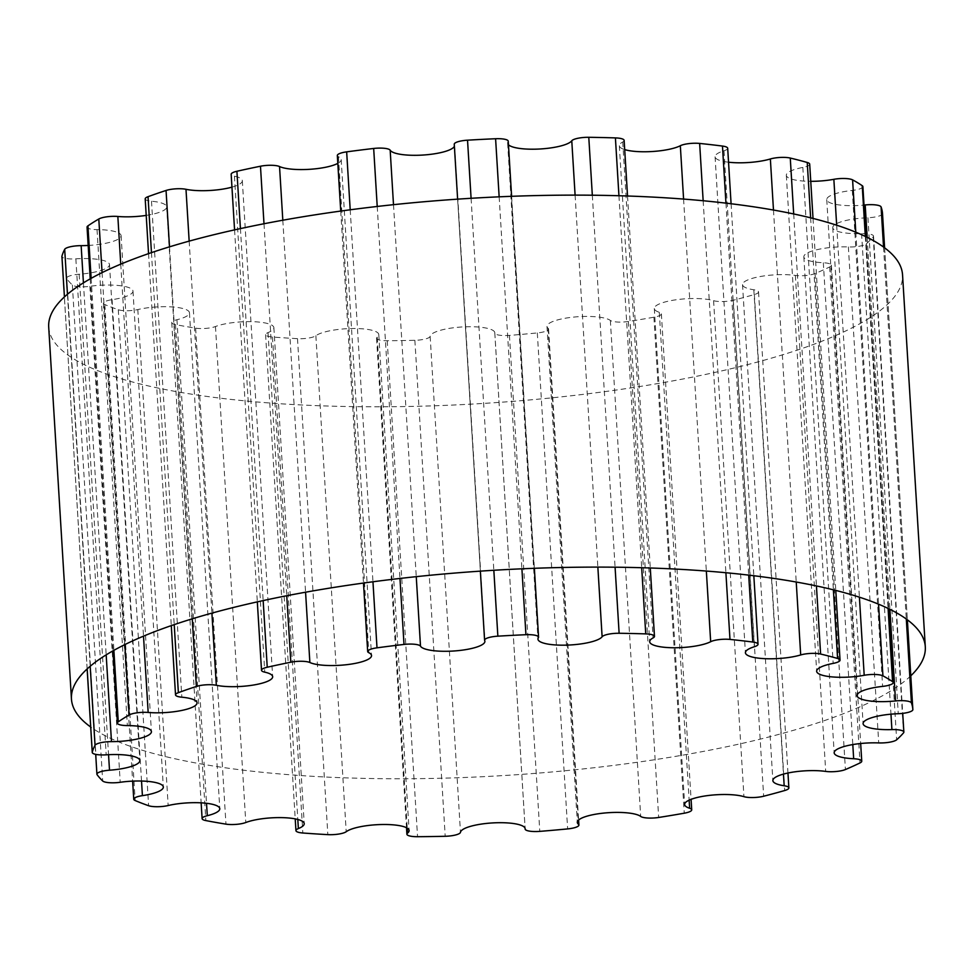 <?xml version="1.0" encoding="UTF-8"?>
<svg xmlns="http://www.w3.org/2000/svg" width="974" height="974" viewBox="0 0 974 974"><rect width="100%" height="100%" fill="white"/><g stroke="black" fill="none" stroke-linecap="round" stroke-linejoin="round"><path stroke-width="0.73" stroke-dasharray="4.87 3.65" d="M882.517 213.635A13.441 3.226 -3.5 0 1 867.931 217.738A32.41 7.78 176.5 0 0 832.758 227.636A32.41 7.78 176.5 0 0 861.576 233.614A13.441 3.226 -3.5 0 1 873.52 236.098A13.441 3.226 -3.5 0 1 873.215 236.852A411.466 98.849 -3.5 0 1 866.324 243.804A13.441 3.226 -3.5 0 1 848.378 246.933A32.41 7.78 176.5 0 0 803.83 256.832A32.41 7.78 176.5 0 0 823.322 262.761A13.441 3.226 -3.5 0 1 831.406 265.208A13.441 3.226 -3.5 0 1 829.678 266.949A411.466 98.849 -3.5 0 1 815.068 273.56A13.441 3.226 -3.5 0 1 795.368 275.423A32.41 7.78 176.5 0 0 760.816 276.433A32.41 7.78 176.5 0 0 742.529 284.615A32.41 7.78 176.5 0 0 753.839 289.777A13.441 3.226 -3.5 0 1 758.539 291.92A13.441 3.226 -3.5 0 1 754.351 294.55A411.466 98.849 -3.5 0 1 733.325 300.248A13.441 3.226 -3.5 0 1 713.601 300.674A32.41 7.78 176.5 0 0 677.088 299.639A32.41 7.78 176.5 0 0 654.309 308.514A32.41 7.78 176.5 0 0 659.301 312.289A13.441 3.226 -3.5 0 1 661.383 313.847A13.441 3.226 -3.5 0 1 653.919 317.22A411.466 98.849 -3.5 0 1 628.34 321.481A13.441 3.226 -3.5 0 1 610.357 320.446A32.41 7.78 176.5 0 0 574.477 317.013A32.41 7.78 176.5 0 0 546.986 326.412A32.41 7.78 176.5 0 0 548.106 328.275A13.441 3.226 -3.5 0 1 548.581 329.042A13.441 3.226 -3.5 0 1 537.307 332.938A411.466 98.849 -3.5 0 1 509.451 335.397A13.441 3.226 -3.5 0 1 494.804 333.059A13.441 3.226 -3.5 0 1 494.804 332.974A32.41 7.78 176.5 0 0 494.804 332.755A32.41 7.78 176.5 0 0 462.784 326.923A32.41 7.78 176.5 0 0 430.143 336.334A13.441 3.226 -3.5 0 1 414.875 340.303A411.466 98.849 -3.5 0 1 387.214 340.73A13.441 3.226 -3.5 0 1 376.573 338.222A13.441 3.226 -3.5 0 1 377.218 337.15A32.41 7.78 176.5 0 0 378.776 334.545A32.41 7.78 176.5 0 0 351.565 328.53A32.41 7.78 176.5 0 0 315.868 335.738A13.441 3.226 -3.5 0 1 297.508 338.66A411.466 98.849 -3.5 0 1 272.501 337.016A13.441 3.226 -3.5 0 1 265.598 334.642A13.441 3.226 -3.5 0 1 268.033 332.597A32.41 7.78 176.5 0 0 273.877 327.666A32.41 7.78 176.5 0 0 251.377 321.651A32.41 7.78 176.5 0 0 215.461 326.534A13.441 3.226 -3.5 0 1 195.628 328.153A411.466 98.849 -3.5 0 1 175.503 324.598A13.441 3.226 -3.5 0 1 171.765 322.625A13.441 3.226 -3.5 0 1 176.951 319.728A32.41 7.78 176.5 0 0 189.455 312.727A32.41 7.78 176.5 0 0 171.436 306.895A32.41 7.78 176.5 0 0 137.833 309.562A13.441 3.226 -3.5 0 1 118.292 309.732A411.466 98.849 -3.5 0 1 104.827 304.57A13.441 3.226 -3.5 0 1 103.402 303.243A13.441 3.226 -3.5 0 1 112.071 299.675A32.41 7.78 176.5 0 0 132.988 291.056A32.41 7.78 176.5 0 0 89.876 286.307A13.441 3.226 -3.5 0 1 72.368 285.017A411.466 98.849 -3.5 0 1 66.768 278.71A13.441 3.226 -3.5 0 1 66.585 278.223A13.441 3.226 -3.5 0 1 79.162 274.23A32.41 7.78 176.5 0 0 109.502 264.587A32.41 7.78 176.5 0 0 75.862 258.841A13.441 3.226 -3.5 0 1 61.91 256.466M88.171 245.46A32.41 7.78 176.5 0 0 121.093 235.659A32.41 7.78 176.5 0 0 97.035 229.62A13.441 3.226 -3.5 0 1 87.051 227.112M146.21 215.4A32.41 7.78 176.5 0 0 166.712 206.841A32.41 7.78 176.5 0 0 151.506 201.216A13.441 3.226 -3.5 0 1 145.199 198.891M231.958 187.142A32.41 7.78 176.5 0 0 242.319 180.714A32.41 7.78 176.5 0 0 234.442 176.172A13.441 3.226 -3.5 0 1 231.167 174.297M337.808 163.364A32.41 7.78 176.5 0 0 341.192 159.578A32.41 7.78 176.5 0 0 338.465 156.704A13.441 3.226 -3.5 0 1 337.333 155.523M454.383 146.258A32.41 7.78 176.5 0 0 454.554 145.321A32.41 7.78 176.5 0 0 454.347 144.554A13.441 3.226 -3.5 0 1 454.261 144.237M508.233 141.181A13.441 3.226 -3.5 0 1 508.051 141.766A32.41 7.78 176.5 0 0 507.637 143.166A32.41 7.78 176.5 0 0 508.452 144.749M624.127 140.39A13.441 3.226 -3.5 0 1 622.727 141.96A32.41 7.78 176.5 0 0 619.342 145.735A32.41 7.78 176.5 0 0 624.699 149.606M727.688 148.279A13.441 3.226 -3.5 0 1 723.986 150.763A32.41 7.78 176.5 0 0 715.074 156.765A32.41 7.78 176.5 0 0 728.54 162.208M809.698 164.143A13.441 3.226 -3.5 0 1 802.844 167.418A32.41 7.78 176.5 0 0 786.322 175.283A32.41 7.78 176.5 0 0 810.758 181.322M862.891 186.594A13.441 3.226 -3.5 0 1 852.299 190.417A32.41 7.78 176.5 0 0 826.743 199.621A32.41 7.78 176.5 0 0 864.023 205.076M910.787 675.822A427.72 102.745 -3.5 0 1 506.882 775.353A427.72 102.745 -3.5 0 1 90.692 727.018M48.7 327.069A427.72 102.745 176.5 0 0 481.899 403.516A427.72 102.745 176.5 0 0 902.545 274.838M795.368 275.423L825.696 771.408M753.839 289.777L783.461 774.099M754.351 294.55L784.679 790.535M733.325 300.248L763.653 796.233M713.601 300.674L743.941 796.659M659.301 312.289L689.142 800.153M653.919 317.22L684.247 813.205M628.34 321.481L658.68 817.466M610.357 320.446L640.697 816.431M548.106 328.275L578.215 820.412M537.307 332.938L567.635 828.911M509.451 335.397L539.791 831.37M494.804 332.974L525.12 828.521L494.804 333.059M430.143 336.334L460.471 832.307M414.875 340.303L445.203 836.276M387.214 340.73L417.554 836.703M377.218 337.15L407.242 828.144M315.868 335.738L346.208 831.711M297.508 338.66L327.836 834.633M272.501 337.016L302.841 833.001M268.033 332.597L297.813 819.475M215.461 326.534L245.789 822.519M195.628 328.153L225.956 824.138M175.503 324.598L205.843 820.583M176.951 319.728L206.525 803.294M137.833 309.562L168.161 805.535M118.292 309.732L148.62 805.717M104.827 304.57L135.167 800.543M112.071 299.675L141.522 781.038M89.876 286.307L120.216 782.28M72.368 285.017L102.696 780.99M66.768 278.71L97.108 774.683M79.162 274.23L108.552 754.692M75.862 258.841L106.19 754.826M87.136 668.943L64.381 296.96L87.173 668.907M67.45 294.27L90.192 666.253M83.423 282.862L106.178 654.857M97.035 229.62L127.363 725.593M91.142 278.345L113.885 650.328M102.075 272.623L124.83 644.605M120.752 264.161L143.507 636.144M151.506 201.216L181.834 697.201M151.457 252.643L174.212 624.626M169.5 246.836L192.255 618.819M189.163 241.138L211.906 613.121M234.442 176.172L264.77 672.157M240.42 228.598L263.163 600.581M263.991 223.752L286.746 595.735M282.813 220.221L305.568 592.204M338.465 156.704L368.805 652.69M350.202 209.787L372.957 581.77M377.218 206.464L399.973 578.446M393.496 204.674L416.251 576.657M454.347 144.554L484.675 640.527M471.087 198.282L493.83 570.277M499.151 196.821L521.906 568.804M508.051 141.766L538.391 637.739M575.098 195.117L597.853 567.111M592.326 195.214L615.081 567.197M618.94 195.737L641.696 567.72M622.727 141.96L653.067 637.933M683.59 199.073L706.345 571.056M703.155 200.741L725.898 572.724M725.947 203.14L748.702 575.123M723.986 150.763L754.326 646.748M773.478 210.043L796.233 582.026M793.688 213.951L816.431 585.934M810.636 217.835L833.379 589.818M802.844 167.418L833.184 663.391M836.666 225.201L859.409 597.184M855.793 232.189L878.548 604.172M865.326 236.439L888.081 608.421M852.299 190.417L882.627 686.39M867.177 237.339L889.919 609.322M883.54 247.043L906.295 619.026M884.611 247.834L907.366 619.817L884.611 247.834M867.931 217.738L898.271 713.711M861.576 233.614L890.966 714.173M873.215 236.852L903.555 732.825M866.324 243.804L896.652 739.79M848.378 246.933L878.718 742.919M823.322 262.761L852.798 744.562M829.678 266.949L860.018 762.922M815.068 273.56L845.408 769.545M742.529 284.615L772.869 780.6M758.539 291.92L787.966 773.015M654.309 308.514L684.637 804.5M661.383 313.847L691.077 799.35M546.986 326.412L577.326 822.397M548.581 329.042L578.605 820.035M494.804 332.755L525.144 828.74M376.573 338.222L406.511 827.73M378.776 334.545L409.104 830.53M265.598 334.642L295.219 818.878M273.877 327.666L304.217 823.651M171.765 322.625L201.143 802.832M189.455 312.727L219.783 808.712M103.402 303.243L132.634 781.136M132.988 291.056L163.328 787.041M66.585 278.223L95.708 754.363M109.502 264.587L139.842 760.56M121.093 235.659L151.42 731.632M90.217 278.856L112.972 650.851M166.712 206.841L197.052 702.826M148.547 253.642L171.29 625.625M242.319 180.714L272.659 676.686M234.564 229.888L257.319 601.871M341.192 159.578L371.532 655.551M340.73 211.066L363.485 583.049M454.554 145.321L484.894 641.294M457.622 199.146L480.365 571.129M511.606 196.31L534.361 568.292M507.637 143.166L537.965 639.139M627.536 196.005L650.279 567.988M619.342 145.735L649.682 641.72M731.084 203.761L753.827 575.744M715.074 156.765L745.414 652.75M813.022 218.432L835.777 590.414M786.322 175.283L816.65 671.256M865.959 236.743L888.714 608.726M826.743 199.621L857.083 695.606M832.758 227.636L863.098 723.621M873.52 236.098L902.715 713.37M803.83 256.832L834.17 752.817M831.406 265.208L860.663 743.503"/><path stroke-width="1.46" d="M825.696 771.408A32.41 7.78 176.5 0 0 791.144 772.406A32.41 7.78 176.5 0 0 772.869 780.6A32.41 7.78 176.5 0 0 784.18 785.762A13.441 3.226 -3.5 0 1 788.867 787.893A13.441 3.226 -3.5 0 1 784.679 790.535A411.466 98.849 -3.5 0 1 763.653 796.233A13.441 3.226 -3.5 0 1 743.941 796.659A32.41 7.78 176.5 0 0 707.416 795.624A32.41 7.78 176.5 0 0 684.637 804.5A32.41 7.78 176.5 0 0 689.641 808.262A13.441 3.226 -3.5 0 1 691.723 809.82A13.441 3.226 -3.5 0 1 684.247 813.205A411.466 98.849 -3.5 0 1 658.68 817.466A13.441 3.226 -3.5 0 1 640.697 816.431A32.41 7.78 176.5 0 0 604.817 812.986A32.41 7.78 176.5 0 0 577.326 822.397A32.41 7.78 176.5 0 0 578.446 824.26A13.441 3.226 -3.5 0 1 578.909 825.027A13.441 3.226 -3.5 0 1 567.635 828.911A411.466 98.849 -3.5 0 1 539.791 831.37A13.441 3.226 -3.5 0 1 525.144 829.044A13.441 3.226 -3.5 0 1 525.144 828.947A32.41 7.78 176.5 0 0 525.144 828.74A32.41 7.78 176.5 0 0 493.124 822.896A32.41 7.78 176.5 0 0 460.471 832.307A13.441 3.226 -3.5 0 1 445.203 836.276A411.466 98.849 -3.5 0 1 417.554 836.703A13.441 3.226 -3.5 0 1 406.901 834.207A13.441 3.226 -3.5 0 1 407.546 833.123A32.41 7.78 176.5 0 0 409.104 830.53A32.41 7.78 176.5 0 0 381.905 824.515A32.41 7.78 176.5 0 0 346.208 831.711A13.441 3.226 -3.5 0 1 327.836 834.633A411.466 98.849 -3.5 0 1 302.841 833.001A13.441 3.226 -3.5 0 1 295.938 830.615A13.441 3.226 -3.5 0 1 298.361 828.57A32.41 7.78 176.5 0 0 304.217 823.651A32.41 7.78 176.5 0 0 281.717 817.624A32.41 7.78 176.5 0 0 245.789 822.519A13.441 3.226 -3.5 0 1 225.956 824.138A411.466 98.849 -3.5 0 1 205.843 820.583A13.441 3.226 -3.5 0 1 202.105 818.598A13.441 3.226 -3.5 0 1 207.292 815.701A32.41 7.78 176.5 0 0 219.783 808.712A32.41 7.78 176.5 0 0 201.764 802.868A32.41 7.78 176.5 0 0 168.161 805.535A13.441 3.226 -3.5 0 1 148.62 805.717A411.466 98.849 -3.5 0 1 135.167 800.543A13.441 3.226 -3.5 0 1 133.742 799.228A13.441 3.226 -3.5 0 1 142.411 795.648A32.41 7.78 176.5 0 0 163.328 787.041A32.41 7.78 176.5 0 0 120.216 782.28A13.441 3.226 -3.5 0 1 102.696 780.99A411.466 98.849 -3.5 0 1 97.108 774.683A13.441 3.226 -3.5 0 1 96.913 774.208A13.441 3.226 -3.5 0 1 109.502 770.203A32.41 7.78 176.5 0 0 139.842 760.56A32.41 7.78 176.5 0 0 106.19 754.826A13.441 3.226 -3.5 0 1 92.25 752.439A13.441 3.226 -3.5 0 1 92.274 752.184A411.466 98.849 -3.5 0 1 95.026 745.293A13.441 3.226 -3.5 0 1 111.474 741.628A32.41 7.78 176.5 0 0 151.42 731.632A32.41 7.78 176.5 0 0 127.363 725.593A13.441 3.226 -3.5 0 1 117.391 723.098A13.441 3.226 -3.5 0 1 118.268 721.844A411.466 98.849 -3.5 0 1 129.14 714.977A13.441 3.226 -3.5 0 1 148.17 712.457A32.41 7.78 176.5 0 0 180.908 710.618A32.41 7.78 176.5 0 0 197.052 702.826A32.41 7.78 176.5 0 0 181.834 697.201A13.441 3.226 -3.5 0 1 175.527 694.864A13.441 3.226 -3.5 0 1 178.364 692.672A411.466 98.849 -3.5 0 1 196.383 686.439A13.441 3.226 -3.5 0 1 216.325 685.282A32.41 7.78 176.5 0 0 252.156 685.246A32.41 7.78 176.5 0 0 272.659 676.686A32.41 7.78 176.5 0 0 264.77 672.157A13.441 3.226 -3.5 0 1 261.507 670.27A13.441 3.226 -3.5 0 1 267.241 667.239A411.466 98.849 -3.5 0 1 290.812 662.21A13.441 3.226 -3.5 0 1 309.866 662.515A32.41 7.78 176.5 0 0 346.415 664.718A32.41 7.78 176.5 0 0 371.532 655.551A32.41 7.78 176.5 0 0 368.805 652.69A13.441 3.226 -3.5 0 1 367.673 651.496A13.441 3.226 -3.5 0 1 376.999 647.832A411.466 98.849 -3.5 0 1 404.003 644.435A13.441 3.226 -3.5 0 1 420.5 646.188A32.41 7.78 176.5 0 0 454.992 650.912A32.41 7.78 176.5 0 0 484.894 641.294A32.41 7.78 176.5 0 0 484.675 640.527A13.441 3.226 -3.5 0 1 484.589 640.21A13.441 3.226 -3.5 0 1 497.86 636.168A411.466 98.849 -3.5 0 1 525.936 634.707A13.441 3.226 -3.5 0 1 538.561 637.166A13.441 3.226 -3.5 0 1 538.391 637.739A32.41 7.78 176.5 0 0 537.965 639.139A32.41 7.78 176.5 0 0 567.574 645.092A32.41 7.78 176.5 0 0 602.115 636.765A13.441 3.226 -3.5 0 1 619.123 633.27A411.466 98.849 -3.5 0 1 645.738 633.891A13.441 3.226 -3.5 0 1 654.467 636.363A13.441 3.226 -3.5 0 1 653.067 637.933A32.41 7.78 176.5 0 0 649.682 641.72A32.41 7.78 176.5 0 0 674.507 647.759A32.41 7.78 176.5 0 0 710.667 641.708A13.441 3.226 -3.5 0 1 729.976 639.419A411.466 98.849 -3.5 0 1 752.792 642.036A13.441 3.226 -3.5 0 1 758.028 644.252A13.441 3.226 -3.5 0 1 754.326 646.748A32.41 7.78 176.5 0 0 745.414 652.75A32.41 7.78 176.5 0 0 765.637 658.704A32.41 7.78 176.5 0 0 800.689 654.954A13.441 3.226 -3.5 0 1 820.607 654.041A411.466 98.849 -3.5 0 1 837.579 658.448A13.441 3.226 -3.5 0 1 840.038 660.129A13.441 3.226 -3.5 0 1 833.184 663.391A32.41 7.78 176.5 0 0 816.65 671.256A32.41 7.78 176.5 0 0 864.194 675.286A13.441 3.226 -3.5 0 1 882.931 675.859A411.466 98.849 -3.5 0 1 892.561 681.654A13.441 3.226 -3.5 0 1 893.231 682.579A13.441 3.226 -3.5 0 1 882.627 686.39A32.41 7.78 176.5 0 0 857.083 695.606A32.41 7.78 176.5 0 0 895.52 700.939A13.441 3.226 -3.5 0 1 911.421 702.924A411.466 98.849 -3.5 0 1 912.857 709.596A13.441 3.226 -3.5 0 1 912.857 709.608A13.441 3.226 -3.5 0 1 898.271 713.711A32.41 7.78 176.5 0 0 863.098 723.621A32.41 7.78 176.5 0 0 891.904 729.599A13.441 3.226 -3.5 0 1 903.86 732.071A13.441 3.226 -3.5 0 1 903.555 732.825A411.466 98.849 -3.5 0 1 896.652 739.79A13.441 3.226 -3.5 0 1 878.718 742.919A32.41 7.78 176.5 0 0 834.17 752.817A32.41 7.78 176.5 0 0 853.662 758.734A13.441 3.226 -3.5 0 1 861.746 761.193A13.441 3.226 -3.5 0 1 860.018 762.922A411.466 98.849 -3.5 0 1 845.408 769.545A13.441 3.226 -3.5 0 1 825.696 771.408M61.934 256.211L64.43 296.924L61.91 256.466A13.441 3.226 -3.5 0 1 61.934 256.211A411.466 98.849 -3.5 0 1 64.698 249.32A13.441 3.226 -3.5 0 1 81.146 245.655A32.41 7.78 176.5 0 0 88.171 245.46M90.217 278.856L87.051 227.112A13.441 3.226 -3.5 0 1 87.928 225.871A411.466 98.849 -3.5 0 1 98.8 219.004A13.441 3.226 -3.5 0 1 117.842 216.472A32.41 7.78 176.5 0 0 146.21 215.4M148.547 253.642L145.199 198.891A13.441 3.226 -3.5 0 1 148.036 196.687A411.466 98.849 -3.5 0 1 166.055 190.466A13.441 3.226 -3.5 0 1 185.985 189.297A32.41 7.78 176.5 0 0 231.958 187.142M234.564 229.888L231.167 174.297A13.441 3.226 -3.5 0 1 236.913 171.266A411.466 98.849 -3.5 0 1 260.472 166.225A13.441 3.226 -3.5 0 1 279.538 166.542A32.41 7.78 176.5 0 0 308.441 169.379A32.41 7.78 176.5 0 0 337.808 163.364M340.73 211.066L337.333 155.523A13.441 3.226 -3.5 0 1 346.659 151.859A411.466 98.849 -3.5 0 1 373.675 148.462A13.441 3.226 -3.5 0 1 390.172 150.203A32.41 7.78 176.5 0 0 422.728 155.061A32.41 7.78 176.5 0 0 454.383 146.258M457.622 199.146L454.261 144.237A13.441 3.226 -3.5 0 1 467.532 140.183A411.466 98.849 -3.5 0 1 495.596 138.734A13.441 3.226 -3.5 0 1 508.233 141.181L511.606 196.31M508.452 144.749A32.41 7.78 176.5 0 0 540.643 148.949A32.41 7.78 176.5 0 0 571.775 140.78A13.441 3.226 -3.5 0 1 588.783 137.297A411.466 98.849 -3.5 0 1 615.41 137.906A13.441 3.226 -3.5 0 1 624.127 140.39L627.536 196.005M624.699 149.606A32.41 7.78 176.5 0 0 680.327 145.735A13.441 3.226 -3.5 0 1 699.649 143.434A411.466 98.849 -3.5 0 1 722.465 146.063A13.441 3.226 -3.5 0 1 727.688 148.279L731.084 203.761M728.54 162.208A32.41 7.78 176.5 0 0 770.361 158.969A13.441 3.226 -3.5 0 1 790.267 158.056A411.466 98.849 -3.5 0 1 807.239 162.475A13.441 3.226 -3.5 0 1 809.698 164.143L813.022 218.432M810.758 181.322A32.41 7.78 176.5 0 0 833.854 179.313A13.441 3.226 -3.5 0 1 852.591 179.873A411.466 98.849 -3.5 0 1 862.221 185.681A13.441 3.226 -3.5 0 1 862.891 186.594L865.959 236.743M864.023 205.076A32.41 7.78 176.5 0 0 865.192 204.954A13.441 3.226 -3.5 0 1 881.08 206.938A411.466 98.849 -3.5 0 1 882.517 213.61A13.441 3.226 -3.5 0 1 882.517 213.623A13.441 3.226 -3.5 0 1 882.517 213.635L884.611 247.834L882.517 213.623M90.692 727.018A427.72 102.745 -3.5 0 1 71.455 699.052A427.72 102.745 -3.5 0 1 286.563 595.771A427.72 102.745 -3.5 0 1 720.565 572.237A427.72 102.745 -3.5 0 1 925.3 646.821A427.72 102.745 -3.5 0 1 910.787 675.822M925.3 646.821L902.545 274.838A427.72 102.745 176.5 0 0 697.81 200.254A427.72 102.745 176.5 0 0 263.808 223.789A427.72 102.745 176.5 0 0 48.7 327.069L71.455 699.052M783.461 774.099L784.18 785.762M689.142 800.153L689.641 808.262M578.215 820.412L578.446 824.26M407.242 828.144L407.546 833.123M297.813 819.475L298.361 828.57M206.525 803.294L207.292 815.701M141.522 781.038L142.411 795.648M108.552 754.692L109.502 770.203M87.173 668.907L92.274 752.184M64.698 249.32L67.45 294.27M90.192 666.253L95.026 745.293M81.146 245.655L83.423 282.862M106.178 654.857L111.474 741.628M87.928 225.871L91.142 278.345M113.885 650.328L118.268 721.844M98.8 219.004L102.075 272.623M124.83 644.605L129.14 714.977M117.842 216.472L120.752 264.161M143.507 636.144L148.17 712.457M148.036 196.687L151.457 252.643M174.212 624.626L178.364 692.672M166.055 190.466L169.5 246.836M192.255 618.819L196.383 686.439M185.985 189.297L189.163 241.138M211.906 613.121L216.325 685.282M236.913 171.266L240.42 228.598M263.163 600.581L267.241 667.239M260.472 166.225L263.991 223.752M286.746 595.735L290.812 662.21M279.538 166.542L282.813 220.221M305.568 592.204L309.866 662.515M346.659 151.859L350.202 209.787M372.957 581.77L376.999 647.832M373.675 148.462L377.218 206.464M399.973 578.446L404.003 644.435M390.172 150.203L393.496 204.674M416.251 576.657L420.5 646.188M467.532 140.183L471.087 198.282M493.83 570.277L497.86 636.168M495.596 138.734L499.151 196.821M521.906 568.804L525.936 634.707M571.775 140.78L575.098 195.117M597.853 567.111L602.115 636.765M588.783 137.297L592.326 195.214M615.081 567.197L619.123 633.27M615.41 137.906L618.94 195.737M641.696 567.72L645.738 633.891M680.327 145.735L683.59 199.073M706.345 571.056L710.667 641.708M699.649 143.434L703.155 200.741M725.898 572.724L729.976 639.419M722.465 146.063L725.947 203.14M748.702 575.123L752.792 642.036M770.361 158.969L773.478 210.043M796.233 582.026L800.689 654.954M790.267 158.056L793.688 213.951M816.431 585.934L820.607 654.041M807.239 162.475L810.636 217.835M833.379 589.818L837.579 658.448M833.854 179.313L836.666 225.201M859.409 597.184L864.194 675.286M852.591 179.873L855.793 232.189M878.548 604.172L882.931 675.859M862.221 185.681L865.326 236.439M888.081 608.421L892.561 681.654M865.192 204.954L867.177 237.339M889.919 609.322L895.52 700.939M881.08 206.938L883.54 247.043M906.295 619.026L911.421 702.924M907.366 619.817L912.857 709.596L907.366 619.817M890.966 714.173L891.904 729.599M852.798 744.562L853.662 758.734M787.966 773.015L788.867 787.893M691.077 799.35L691.723 809.82M578.605 820.035L578.909 825.027M406.511 827.73L406.901 834.207M295.219 818.878L295.938 830.615M201.143 802.832L202.105 818.598M132.634 781.136L133.742 799.228M95.708 754.363L96.913 774.208M87.136 668.943L92.25 752.439M112.972 650.851L117.391 723.098M171.29 625.625L175.527 694.864M257.319 601.871L261.507 670.27M363.485 583.049L367.673 651.496M480.365 571.129L484.589 640.21M534.361 568.292L538.561 637.166M650.279 567.988L654.467 636.363M753.827 575.744L758.028 644.252M835.777 590.414L840.038 660.129M888.714 608.726L893.231 682.579M902.715 713.37L903.86 732.071M860.663 743.503L861.746 761.193"/></g></svg>

